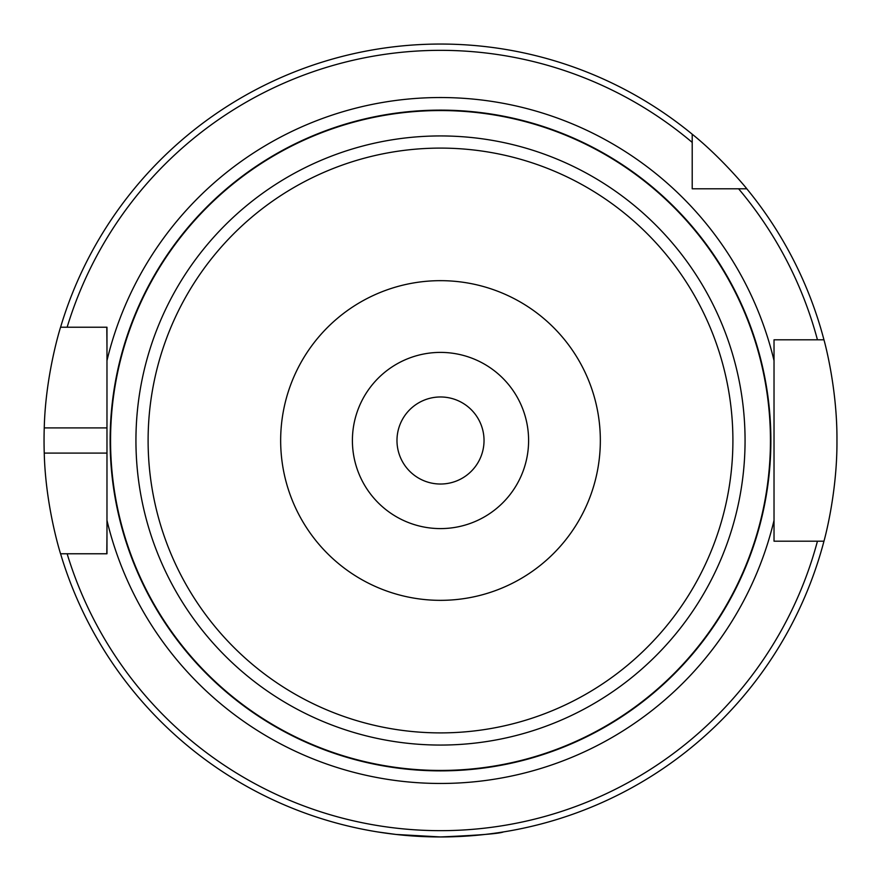 <?xml version="1.0" encoding="UTF-8"?>
<svg xmlns="http://www.w3.org/2000/svg" width="881" height="881" viewBox="0 0 881 881"><rect width="100%" height="100%" fill="white"/><g stroke="black" fill="none" stroke-linecap="round" stroke-linejoin="round"><path stroke-width="1.32" d="M484.032 440.5A43.532 43.532 0 0 1 418.739 478.196A43.532 43.532 0 0 1 418.739 402.804A43.532 43.532 0 0 1 484.032 440.5M440.5 280.665A159.835 159.835 0 0 0 302.073 520.418A159.835 159.835 0 0 0 578.927 520.418A159.835 159.835 0 0 0 440.5 280.665M770.875 440.5A330.375 330.375 0 0 0 440.5 110.125A330.375 330.375 0 0 0 110.125 440.5A330.375 330.375 0 0 0 440.5 770.875A330.375 330.375 0 0 0 770.875 440.5A330.375 330.375 0 0 0 440.5 110.125A330.375 330.375 0 0 0 110.125 440.5A330.375 330.375 0 0 0 440.5 770.875A330.375 330.375 0 0 0 770.875 440.5M106.975 360.593L106.975 553.775L60.58 553.775C60.866 554.931 45.537 507.082 44.248 453.087A396.45 396.45 0 0 1 44.248 427.913C45.537 373.918 60.866 326.069 60.58 327.225L106.975 327.225L106.975 360.593A342.962 342.962 0 0 1 774.025 360.593L774.025 339.813L823.955 339.813A396.45 396.45 0 0 0 746.791 188.787L692.213 188.787L692.213 134.209C721.781 157.919 747.529 189.459 746.791 188.787A396.45 396.45 0 0 1 823.955 339.813C823.669 338.59 837.346 386.528 836.95 440.5C837.346 494.472 823.669 542.41 823.955 541.187L774.025 541.187L774.025 360.593M528.6 440.5A88.1 88.1 0 0 1 396.45 516.795A88.1 88.1 0 0 1 396.45 364.205A88.1 88.1 0 0 1 528.6 440.5M377.575 831.928L395.998 834.45L440.5 836.95C478.713 835.287 499.692 833.613 503.425 831.928M444.024 836.928L436.976 836.928M703.016 188.787L692.213 188.787L692.213 177.984M106.975 532.983L106.799 553.775M67.143 553.775L60.58 553.775A396.45 396.45 0 0 0 823.955 541.187L817.447 541.187A390.162 390.162 0 0 1 67.143 553.775M692.213 134.209A396.45 396.45 0 0 0 60.58 327.225L67.143 327.225A390.162 390.162 0 0 1 692.213 142.403M106.799 327.225L106.975 348.017M738.597 188.787A390.162 390.162 0 0 1 817.447 339.813L823.955 339.813M774.025 348.017L774.025 339.813L778.209 339.813M778.209 541.187L774.025 541.187L774.025 532.983M732.904 440.5A292.404 292.404 0 0 1 294.298 693.721A292.404 292.404 0 0 1 294.298 187.279A292.404 292.404 0 0 1 732.904 440.5M745.062 440.5A304.562 304.562 0 0 0 440.5 135.938A304.562 304.562 0 0 0 135.938 440.5A304.562 304.562 0 0 0 440.5 745.062A304.562 304.562 0 0 0 745.062 440.5M770.446 440.5A329.946 329.946 0 0 1 440.5 770.446A329.946 329.946 0 0 1 110.554 440.5A329.946 329.946 0 0 1 440.5 110.554A329.946 329.946 0 0 1 770.446 440.5M106.975 520.407A342.962 342.962 0 0 0 774.025 520.407M106.975 453.087L44.248 453.087M106.975 427.913L44.248 427.913M60.58 553.775A396.45 396.45 0 0 0 823.955 541.187"/></g></svg>
